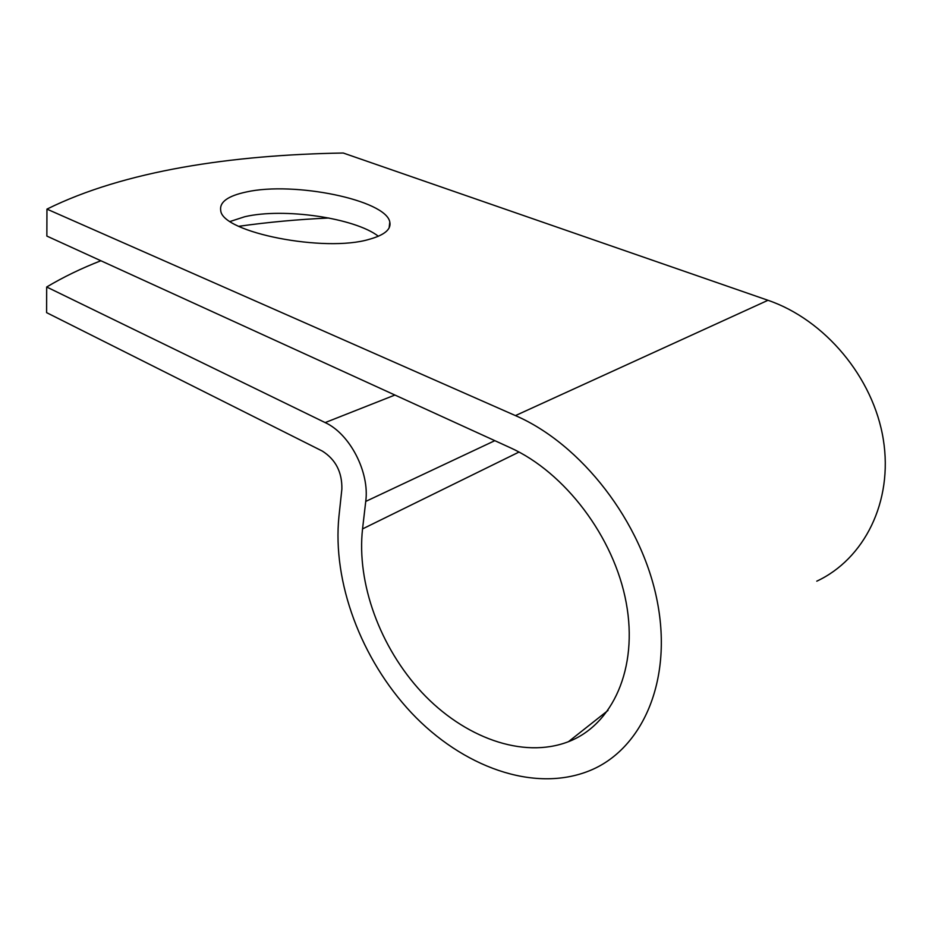 <?xml version="1.0" encoding="UTF-8"?>
<svg xmlns="http://www.w3.org/2000/svg" width="932" height="932" viewBox="0 0 932 932"><rect width="100%" height="100%" fill="white"/><g stroke="black" fill="none" stroke-linecap="round" stroke-linejoin="round"><path stroke-width="1.4" d="M369.293 239.303C384.555 235.039 391.393 229.284 389.797 222.037C386.081 200.007 293.988 181.216 246.374 191.969C227.839 195.906 219.3 202.116 220.733 210.597C222.212 232.522 324.942 252.793 369.293 239.303M378.38 236.262C354.824 217.925 283.549 207.556 244.732 216.737L230.192 221.455M100.877 260.75C81.387 268.334 63.318 277.084 46.682 286.998L325.163 422.592C349.873 433.823 369.771 472.314 365.74 501.416L362.548 528.91C356.502 583.094 380.023 647.449 421.835 692.406C463.623 737.154 522.514 759.394 568.462 741.686C612.522 724.747 638.455 668.582 626.211 602.748C614.141 536.972 564.652 472.163 510.188 447.686L46.856 236.076L46.95 209.118C124.399 170.754 231.847 154.863 343.256 153.023L767.98 300.29C824.552 319.56 873.389 377.227 883.315 439.496C893.369 501.8 864.092 559.153 816.782 581.172M328.914 218.006C298.135 219.404 268.078 222.177 238.767 226.301M46.682 286.998L46.6 312.639L322.344 451.088C335.683 459.546 342.195 472.209 341.869 489.09L338.945 516.386C332.258 581.976 360.929 658.994 411.466 712.864C461.957 766.442 533.547 793.353 589.572 770.717C641.915 749.608 672.846 681.467 657.305 601.594C641.985 521.792 581.125 443.993 515.443 415.602L46.95 209.118M325.163 422.592L394.923 395.04M515.443 415.602L767.98 300.29M362.548 528.91L519.008 452.055M365.74 501.416L494.822 440.673M389.145 227.851L389.797 222.037M568.462 741.686L608.025 710.44"/></g></svg>
